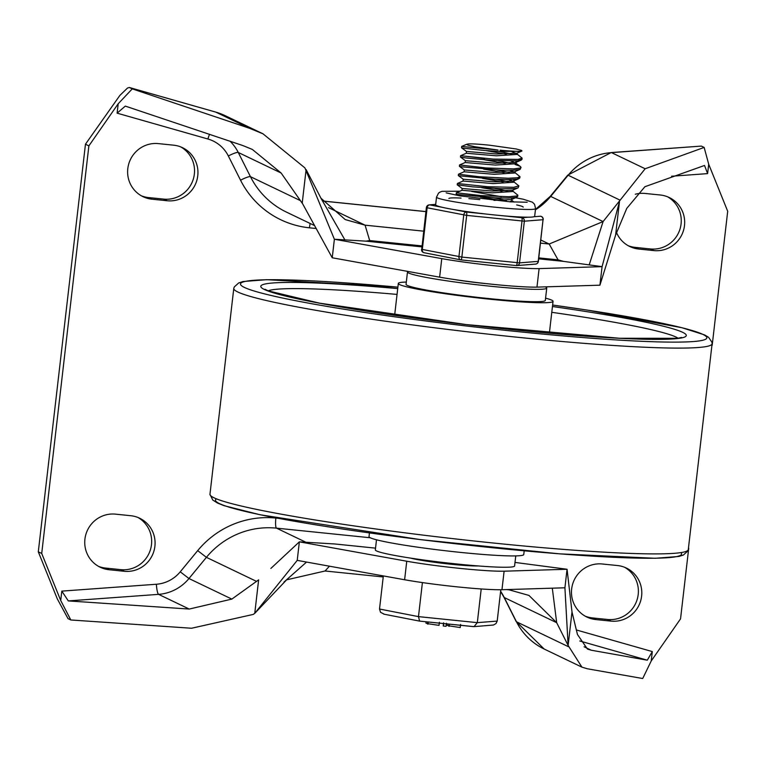 <?xml version="1.0" encoding="UTF-8"?>
<svg xmlns="http://www.w3.org/2000/svg" width="766" height="766" viewBox="0 0 766 766"><rect width="100%" height="100%" fill="white"/><g stroke="black" fill="none" stroke-linecap="round" stroke-linejoin="round"><path stroke-width="1.15" d="M585.224 616.17A28.036 27.461 115.6 0 0 592.396 617.923L607.61 619.483A28.036 27.461 115.6 0 0 636.986 600.065A28.036 27.461 115.6 0 0 624.625 567.29M611.019 621.121A28.036 27.461 115.6 0 0 640.682 600.774A28.036 27.461 115.6 0 0 626.368 568.046A28.036 27.461 115.6 0 0 617.453 565.538L602.248 563.987A28.036 27.461 115.6 0 0 572.585 584.324A28.036 27.461 115.6 0 0 586.9 617.051A28.036 27.461 115.6 0 0 595.814 619.56L611.019 621.121L607.61 619.483M98.498 566.342A28.036 27.461 115.6 0 0 105.67 568.085L120.884 569.645A28.036 27.461 115.6 0 0 150.26 550.227A28.036 27.461 115.6 0 0 137.909 517.452M115.522 514.149A28.036 27.461 115.6 0 0 85.859 534.496A28.036 27.461 115.6 0 0 100.183 567.223A28.036 27.461 115.6 0 0 109.088 569.732L124.303 571.283A28.036 27.461 115.6 0 0 153.966 550.936A28.036 27.461 115.6 0 0 139.642 518.218A28.036 27.461 115.6 0 0 130.727 515.71L115.522 514.149M667.502 196.757A28.036 27.461 -64.4 0 1 679.854 229.532A28.036 27.461 -64.4 0 1 650.478 248.95L635.273 247.389A28.036 27.461 -64.4 0 1 628.091 245.647M635.282 194.238A28.036 27.461 -64.4 0 1 645.116 193.453L660.33 195.004A28.036 27.461 -64.4 0 1 669.235 197.523A28.036 27.461 -64.4 0 1 683.559 230.24A28.036 27.461 -64.4 0 1 653.896 250.587L638.681 249.036A28.036 27.461 -64.4 0 1 629.776 246.518A28.036 27.461 -64.4 0 1 616.592 232.72M180.776 146.919A28.036 27.461 -64.4 0 1 193.128 179.694A28.036 27.461 -64.4 0 1 163.752 199.112L148.547 197.561A28.036 27.461 -64.4 0 1 141.375 195.809M151.965 199.198A28.036 27.461 -64.4 0 1 143.05 196.69A28.036 27.461 -64.4 0 1 128.736 163.962A28.036 27.461 -64.4 0 1 158.39 143.615L173.604 145.176A28.036 27.461 -64.4 0 1 182.519 147.685A28.036 27.461 -64.4 0 1 196.833 180.412A28.036 27.461 -64.4 0 1 167.17 200.749L151.965 199.198L148.547 197.561M41.718 553.454L38.3 551.817L85.457 144.228L119.898 95.377L127.529 88.023L129.358 87.496L132.259 88.875L118.203 103.755L88.875 145.875L41.718 553.454L60.725 600.525L61.807 591.122L68.308 600.917L189.24 609.056L231.839 599.098L258.63 579.862L254.762 613.346L253.24 614.418L191.538 628.244L70.807 619.972L60.725 600.525M701.388 146.095L611.182 152.558A18.69 3.303 85.8 0 1 611.517 152.626L701.388 146.095L704.155 147.426L645.154 168.759L603.091 221.566L549.174 244.019L558.069 259.856L563.431 261.369L602.076 266.654L539.111 268.598L536.966 287.116L599.931 285.182L602.076 266.654L619.474 201.669L615.596 235.152L626.741 208.409L644.886 186.722L704.529 165.466L707.612 173.614L708.694 164.211L704.155 147.426M70.807 619.972L68.03 618.641L57.306 598.888L38.3 551.817M423.655 231.169L365.076 225.166L369.691 240.562L365.937 241.146L334.378 239.251L441.771 258.63L439.627 277.158A62.305 4.194 6.6 0 0 536.966 287.116M344.892 239.882L321.327 198.901L306.103 169.583L302.225 203.067L302.675 203.88L281.141 173.03L252.33 149.427L242.87 145.559L125.298 106.101L117.112 113.157L118.203 103.755M688.73 548.13L680.543 618.861L651.215 660.981L652.306 651.579L647.289 660.196L591.266 650.219L584.065 646.772M651.215 660.981L642.712 678.523L587.302 668.766L581.93 667.148L568.123 645.432L572.001 611.948L577.449 634.478L587.445 649.061L591.266 650.219M270.886 568.42L299.362 541.849L297.218 560.377L404.611 579.757L406.756 561.229L299.362 541.849L334.924 543.984L375.531 548.14M708.694 164.211L727.7 211.282L712.198 345.236M572.001 611.948L567.06 569.262L564.915 587.79L568.123 645.432L556.681 622.691L528.961 595.421L509.16 589.849L509.706 589.485M383.23 576.951L325.062 570.996L329.437 566.189M509.16 589.849L506.556 589.581M328.528 207.634L365.076 225.166L345.246 219.583L320.925 198.193M540.863 240.026L549.174 244.019L540.499 243.128M286.398 580.063L254.762 613.346L297.218 560.377M325.062 570.996L286.829 579.785M302.675 203.88L332.233 257.778L439.627 277.158M332.233 257.778L334.378 239.251L304.906 167.888L262.987 133.811L249.39 128.238L132.259 88.875M539.111 268.598A62.305 4.194 -173.4 0 1 441.771 258.63M515.011 562.426L567.06 569.262L504.105 571.197A62.305 4.194 -173.4 0 1 406.756 561.229M564.915 587.79L501.96 589.724L504.105 571.197M501.96 589.724A62.305 4.194 -173.4 0 1 404.611 579.757M85.457 144.228L88.875 145.875M615.596 235.152L599.931 285.182M488.622 283.88A38.942 2.624 -173.4 0 1 484.236 283.449A38.942 2.624 -173.4 0 1 453.635 279.427M515.757 555.905L514.599 565.988A70.099 4.72 -173.4 0 1 457.781 564.082A70.099 4.72 -173.4 0 1 375.33 549.873L376.499 539.8M545.181 286.867A70.099 4.72 -173.4 0 1 546.752 288.093L545.315 300.444A70.099 4.72 -173.4 0 1 488.507 298.529A70.099 4.72 -173.4 0 1 406.057 284.33L407.483 271.978A70.099 4.72 -173.4 0 1 408.077 271.461M546.752 288.093A70.099 4.72 -173.4 0 1 489.934 286.178A70.099 4.72 -173.4 0 1 407.483 271.978M545.583 298.166A77.883 5.247 -173.4 0 1 553.052 301.335A77.883 5.247 -173.4 0 1 489.924 299.219A77.883 5.247 -173.4 0 1 398.32 283.43A77.883 5.247 -173.4 0 1 406.315 282.06M524.193 550.831L523.762 554.536A77.883 5.247 -173.4 0 1 460.634 552.41A77.883 5.247 -173.4 0 1 369.02 536.631L369.451 532.925M410.7 558.127A37.228 2.509 6.6 0 0 444.318 563.508A37.228 2.509 6.6 0 0 478.271 565.94M512.377 190.753L517.826 195.167L516.514 196.019L508.72 196.747L480.598 195.55L456.325 192.745L461.965 190.313L492.098 192.85L512.885 191.51L513.057 190.035M493.926 197.781L506.383 200.357M500.887 200.51L480.349 196.891M456.325 192.745L456.182 194.114L458.087 194.507L495.238 197.839L508.337 198.097L516.265 197.389L517.672 196.517L517.826 195.167M513.44 181.494L518.898 185.908L513.565 187.316L487.53 186.722L457.398 183.486L463.037 181.044L493.17 183.591L513.967 182.231M494.999 188.513L507.456 191.098M501.96 191.251L481.421 187.632M461.965 190.313L462.176 188.493L457.235 184.826L472.517 186.837L501.807 188.781L513.23 188.675L518.055 187.881L518.898 185.937M514.522 172.235L519.97 176.649L517.481 177.741L508.289 178.248L479.411 176.755L458.47 174.227L464.11 171.785L494.242 174.322L515.03 172.982L515.202 171.507M496.071 179.254L508.528 181.829M503.032 181.982L482.494 178.363M458.47 174.227L458.307 175.567L459.207 175.807L494.013 179.148L507.877 179.589L517.194 179.11L519.817 177.961M515.097 164.47L519.827 166.193L521.043 167.381L520.344 168.022L513.613 168.903L486.238 167.955L459.533 164.958L465.182 162.516L495.315 165.063L516.102 163.723L516.274 162.239M497.144 169.995L509.601 172.57M504.105 172.723L483.566 169.104M459.543 164.968L459.399 166.327L462.243 166.864L500.792 170.148L513.249 170.263L520.124 169.391L521.043 167.381M516.657 153.707L522.115 158.122L518.084 159.414L493.199 159.098L460.634 155.68L484.792 158.495M498.216 160.726L510.673 163.302M505.177 163.455L484.639 159.835M460.615 155.699L460.471 157.059L466.303 157.997L492.72 160.42L517.768 160.783L521.962 159.414M498.082 150.05L461.687 146.43L466.733 144.247L467.911 145.176L474.805 146.718L498.082 150.05M499.288 151.467L511.736 154.043M506.249 154.196L485.711 150.576M461.678 146.43L461.525 147.781L463.114 148.135L484.514 150.481L497.919 151.39L520.487 151.304L521.962 150.969L521.646 150.462L516.322 148.997L490.221 145.291A25.364 1.704 6.6 0 0 468.026 144.027L466.733 144.247M460.634 155.68L466.255 153.257L496.387 155.804L517.184 154.416M516.227 153.43L512.004 151.802M466.255 153.257L466.465 151.438L496.598 153.976L516.705 153.257L521.799 151.065M515.164 162.689L510.932 161.061M465.182 162.526L465.393 160.697L495.525 163.235L515.642 162.516L516.322 161.894L515.508 160.946M514.091 171.948L509.859 170.32M464.11 171.785L464.32 169.966L494.453 172.503L514.57 171.776L520.191 169.363M513.019 181.216L508.787 179.589M463.037 181.054L463.248 179.225L493.381 181.762L513.498 181.044L514.178 180.422L513.364 179.474M462.176 188.493L492.308 191.031L512.435 190.303L518.055 187.881M509.696 201.793L511.822 200.73M501.328 196.709L471.617 191.433M493.965 200.395L511.353 199.572L512.023 198.949L511.219 197.992M500.102 150.155A30.688 2.068 6.6 0 0 520.487 151.304M424.182 582.84L420.965 582.371M500.811 589.743L497.191 621.082L477.314 622.643L418.475 616.62L379.515 609.027L383.345 575.917M422.401 582.658L418.475 616.62L419.596 621.111L474.01 626.636L477.314 622.643L481.211 588.958M428.453 623.792L439.023 625.372L439.387 622.289M426.097 621.772L425.944 623.151L427.533 623.601M443.562 622.835L443.428 626.042L446.071 626.31L446.358 623.85M446.454 623.246L446.071 626.31M449.652 625.966L460.222 627.545L460.586 624.453M447.296 623.945L447.143 625.324L448.732 625.774M474.01 626.636L493.476 625.018L496.014 623.553L497.191 621.082M419.596 621.111L473.532 626.636M384.245 614.198L380.51 612.273L379.515 609.027M516.696 204.934A37.381 2.518 -173.4 0 1 522.556 206.581A37.381 2.518 -173.4 0 1 523.188 207.136M448.914 198.538A37.381 2.518 -173.4 0 1 461.065 198.088M468.859 198.614A37.381 2.518 -173.4 0 1 479.803 199.62M516.322 265.563A3.112 2.94 -94.5 0 0 519.53 262.872L524.346 221.192A3.112 2.94 -94.5 0 0 521.79 217.697A3.112 0.594 95.8 0 1 522 221.058L517.174 262.738A3.112 0.594 95.8 0 1 516.294 265.563A3.112 0.594 95.8 0 1 516.246 265.553L461.008 259.894A3.112 0.594 -84.2 0 0 461.85 257.079L466.676 215.39A3.112 0.594 -84.2 0 0 466.465 212.029A3.112 2.346 101 0 0 463.756 214.987L458.93 256.667A3.112 2.346 101 0 0 460.692 259.856A3.112 2.346 101 0 0 460.931 259.894A3.112 0.594 -84.2 0 0 460.969 259.904L516.294 265.563A3.112 3.112 0 0 0 516.849 265.572L535.539 264.098A3.112 3.112 0 0 0 538.393 261.35L543.037 219.718L538.22 261.397A3.112 2.94 85.5 0 1 535.539 264.098M459.849 191.222L442.039 191.328L439.914 192.132L438.516 193.156L436.534 197.111L435.634 204.828A49.847 3.361 6.6 0 0 442.47 207.356L429.831 204.895A3.112 2.94 -94.5 0 0 429.228 204.876L435.691 204.369M424.297 252.751A3.112 2.346 -79 0 1 424.058 252.723A3.112 2.346 -79 0 1 422.305 249.534L427.122 207.845A3.112 2.346 -79 0 1 429.831 204.895L435.682 204.436M541.217 216.433A3.112 2.346 101 0 0 540.719 216.251L540.48 216.223A3.112 2.94 85.5 0 1 543.037 219.718L524.346 221.192L466.676 215.39L426.375 207.624A3.112 3.112 0 0 1 429.228 204.876M442.47 207.356A49.847 3.361 6.6 0 0 453.826 209.568A49.847 3.361 6.6 0 0 485.558 213.982A49.847 3.361 6.6 0 0 502.697 215.744A49.847 3.361 6.6 0 0 528.234 217.19A49.847 3.361 6.6 0 0 534.026 216.73A49.847 3.361 6.6 0 0 534.668 216.29L535.568 208.572L534.544 204.283L532.466 202.214L523.283 199.227L514.982 197.647M592.396 617.923L595.814 619.56M105.67 568.085L109.088 569.732M120.884 569.645L124.303 571.283M650.478 248.95L653.896 250.587M635.273 247.389L638.681 249.036M163.752 199.112L167.17 200.749M129.483 87.544L215.753 112.104A62.305 61.012 -64.4 0 1 225.233 115.704L215.629 112.056A18.69 3.734 105.9 0 1 215.753 112.104L249.39 128.238M215.505 112.037A18.69 3.734 105.9 0 1 215.629 112.056L129.358 87.496M322.926 201.075L425.915 211.627M535.463 209.472L550.285 196.335A18.69 0.929 39.5 0 1 550.687 196.422L568.133 175.232A62.305 61.012 -64.4 0 1 611.517 152.626L645.154 168.759M550.285 196.335L567.73 175.146A18.69 0.929 39.5 0 1 568.133 175.232L620.077 200.156M568.41 646.686L516.466 621.772L504.267 597.547A18.69 3.026 153.3 0 1 503.971 597.279L516.169 621.504L544.176 649.032A62.305 61.012 -64.4 0 1 516.466 621.772A18.69 3.026 153.3 0 1 516.169 621.504M365.937 241.146L421.836 246.872M538.68 258.831L563.431 261.369M558.069 259.856L538.795 257.883M421.951 245.915L369.691 240.562M671.581 176.237L707.612 173.614M117.112 113.157L207.892 139A34.269 33.56 -64.4 0 1 228.354 155.977L240.543 180.201A90.35 88.473 115.6 0 0 309.454 227.818L316.186 228.507M309.454 227.818A9.345 1.791 95.8 0 1 310.173 223.49M228.354 155.977A9.345 1.513 153.3 0 1 238.264 152.463A43.614 42.714 115.6 0 0 230.011 141.174M240.543 180.201A9.345 1.513 153.3 0 1 250.453 176.678L238.264 152.463L281.141 173.03M207.892 139A9.345 1.867 105.9 0 1 209.597 134.251M579.805 640.989L647.289 660.196M652.306 651.579L576.3 629.939M68.308 600.917L158.591 594.359A43.614 42.714 115.6 0 0 188.963 578.531L206.408 557.342A81.004 79.319 -64.4 0 1 276.507 528.147L370.246 537.751M305.883 542.242L276.507 528.147A9.345 1.791 95.8 0 1 275.865 518.065A90.35 88.473 115.6 0 0 197.685 550.63L180.24 571.819A34.269 33.56 -64.4 0 1 156.379 584.247L61.807 591.122M277.981 518.285L275.865 518.065M231.839 599.098L188.963 578.531L180.24 571.819M256.447 581.346L206.408 557.342L197.685 550.63M189.24 609.056L158.591 594.359A9.345 1.656 85.8 0 1 156.379 584.247M314.596 225.606L286.484 212.125A81.004 79.319 -64.4 0 1 250.453 176.678L300.492 200.682M500.638 591.285A62.305 61.012 115.6 0 1 504.267 597.547L556.681 622.691L552.305 588.173M535.415 209.827A62.305 61.012 115.6 0 0 550.687 196.422L603.091 221.566L589.198 264.892M283.966 582.083L306.553 562.062M268.11 290.812A208.017 14.008 -173.4 0 1 397.047 294.412M551.788 312.317A208.017 14.008 -173.4 0 1 678.14 338.246M712.121 343.58L688.27 549.729A240.773 16.22 -173.4 0 1 493.151 542.998A240.773 16.22 -173.4 0 1 209.951 494.386L233.802 288.236A240.773 16.22 6.6 0 0 516.964 337.203A240.773 16.22 6.6 0 0 712.121 343.58L711.911 342.134L708.569 337.299L704.615 334.924L681.999 327.733L587.761 310.182L552.631 305.04A234.616 15.799 -173.4 0 1 659.909 341.933A234.616 15.799 -173.4 0 1 285.019 298.548A234.616 15.799 -173.4 0 1 397.889 287.154L266.76 279.686L243.1 281.524L238.695 282.932L234.348 286.877L233.802 288.236M397.717 288.61A214.193 14.43 6.6 0 0 302.857 299.927A214.193 14.43 6.6 0 0 642.224 339.194A214.193 14.43 6.6 0 0 552.458 306.515M216.452 498.858A234.616 15.799 6.6 0 0 446.722 542.749A234.616 15.799 6.6 0 0 680.926 552.602M427.983 624.166L428.232 621.992M427.591 623.984L427.83 621.954M443.227 625.946L443.504 623.562M443.428 626.042L443.705 623.581M449.182 626.339L449.431 624.166M448.79 626.148L449.029 624.127M538.393 261.35L519.53 262.872L461.85 257.079L421.559 249.304A3.112 3.112 0 0 0 424.058 252.723L460.692 259.856A3.112 3.112 0 0 0 460.969 259.904M528.234 217.19L521.79 217.697L502.697 215.744M485.558 213.982L466.465 212.029L453.826 209.568M543.218 219.67A3.112 3.112 0 0 0 540.719 216.251A3.112 2.346 101 0 0 540.48 216.223L534.026 216.73M421.731 249.256L426.375 207.624M436.534 197.111A49.847 3.361 6.6 0 0 454.717 201.851A49.847 3.361 6.6 0 0 507.092 208.323A49.847 3.361 6.6 0 0 535.568 208.572M322.898 201.027L425.925 211.579M503.971 597.279L500.619 591.438M544.176 649.032L581.93 667.148M567.73 175.146L611.182 152.558M262.987 133.811L225.233 115.704M398.32 283.43L394.634 315.295M553.052 301.335L549.366 333.2M681.52 337.471L677.728 338.313L619.57 338.266L466.312 324.583L319.345 303.125L268.378 290.917L264.998 289.28M688.27 549.729L687.734 551.089L683.377 555.034L678.982 556.442L655.323 558.28L559.563 553.847L420.477 539.628L260.153 514.771L224.132 505.684L217.496 503.051L212.776 500.045L209.951 494.386M457.235 184.826L457.398 183.495M519.817 177.99L519.97 176.649M521.962 159.462L522.106 158.16M517.174 154.464L517.347 152.98M513.957 182.251L514.178 180.422M511.822 200.778L511.985 199.294M515.642 162.516L521.273 160.094M466.465 151.438L461.544 147.8M465.393 160.707L460.471 157.059M513.498 181.044L519.118 178.622M464.32 169.966L459.399 166.327M463.248 179.225L458.327 175.586M511.353 199.572L516.973 197.149M458.145 195.56L456.182 194.114M520.507 166.605L515.585 162.966M514.091 202.08L511.86 200.433M427.495 623.897L427.725 621.944M448.694 626.061L448.924 624.108M383.709 614.121L419.538 621.102M446.147 192.86L459.686 195.828L510.386 201.841L527.171 202.234"/></g></svg>
